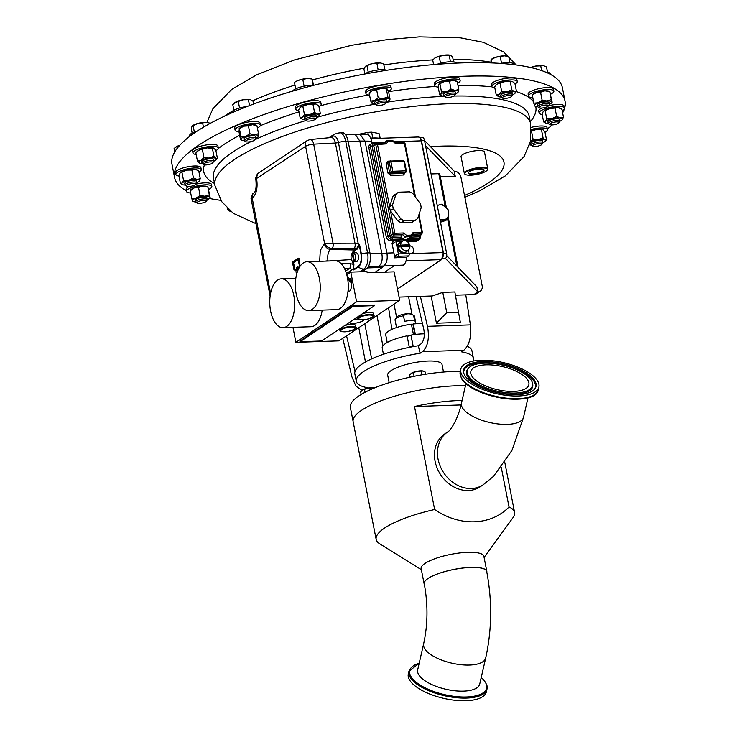<?xml version="1.0" encoding="UTF-8"?>
<svg xmlns="http://www.w3.org/2000/svg" width="737" height="737" viewBox="0 0 737 737"><rect width="100%" height="100%" fill="white"/><g stroke="black" fill="none" stroke-linecap="round" stroke-linejoin="round"><path stroke-width="1.11" d="M299.904 341.13L352.885 305.781L374.442 305.054L374.562 305.643L321.581 341.001L300.023 341.728L299.904 341.13M352.885 305.781L352.995 306.38L374.562 305.643M300.023 341.728L352.995 306.38M485.711 657.957C491.929 629.711 492.261 600.876 486.696 571.442A31.829 8.236 168.9 0 0 470.584 567.462A31.829 8.236 168.9 0 0 438.893 573.45A31.829 8.236 168.9 0 0 424.226 583.658C428.068 604.497 427.875 624.534 423.655 643.742L417.686 669.832A31.829 12.649 -167.1 0 0 420.274 676.778A31.829 12.649 -167.1 0 0 453.835 690.661A31.829 12.649 -167.1 0 0 479.732 684.037L485.711 657.957A31.829 12.649 -167.1 0 1 469.543 665.05A31.829 12.649 -167.1 0 1 426.253 650.697A31.829 12.649 -167.1 0 1 423.655 643.742M468.492 172.347A7.821 2.027 168.9 0 0 468.41 172.771A7.821 2.027 168.9 0 0 475.282 173.481A7.821 2.027 168.9 0 0 483.536 170.45A7.821 2.027 168.9 0 0 483.767 169.768A7.821 2.027 168.9 0 0 483.527 169.409M483.868 170.689A8.116 2.1 168.9 0 0 483.712 169.51A8.116 2.1 168.9 0 0 475.872 169.473A8.116 2.1 168.9 0 0 468.419 172.43A8.116 2.1 168.9 0 0 468.363 172.513A8.116 2.1 168.9 0 0 474.269 173.978A8.116 2.1 168.9 0 0 483.868 170.689M474.25 378.993A29.756 11.829 12.9 0 0 505.729 391.089A29.756 11.829 12.9 0 0 528.853 384.769A29.756 11.829 12.9 0 0 525.453 377.261A29.756 11.829 12.9 0 0 493.965 365.165A29.756 11.829 12.9 0 0 470.842 371.485A29.756 11.829 12.9 0 0 474.25 378.993M347.947 291.953L348.546 291.797A7.057 3.593 -91.9 0 0 351.254 282.639A2.819 1.437 -91.9 0 0 351.171 279.996A2.819 1.437 -91.9 0 0 349.854 278.531A2.819 1.437 -91.9 0 0 349.642 278.577M351.254 282.639L350.849 282.529A2.819 1.437 -91.9 0 0 350.738 280.014A2.819 1.437 -91.9 0 0 349.421 278.549A2.819 1.437 -91.9 0 0 349.117 278.623A7.158 3.639 -91.9 0 1 349.688 279.387L348.527 279.443L348.776 280.06L348.527 279.443M465.24 172.79A11.46 2.966 168.9 0 0 465.462 174.457A11.46 2.966 168.9 0 0 476.535 174.512A11.46 2.966 168.9 0 0 487.046 170.339A11.46 2.966 168.9 0 0 487.129 170.229A11.46 2.966 168.9 0 0 478.783 168.147A11.46 2.966 168.9 0 0 465.24 172.79M465.462 174.457L464.927 174.125A11.939 3.086 -11.1 0 1 464.338 173.398A11.939 3.086 -11.1 0 1 464.697 172.384A11.939 3.086 -11.1 0 1 477.244 167.769A11.939 3.086 -11.1 0 1 487.765 168.819A11.939 3.086 -11.1 0 1 487.498 169.713A11.939 3.086 -11.1 0 1 487.415 169.832M464.338 173.398L461.058 156.622A11.939 3.086 -11.1 0 1 461.417 155.608A11.939 3.086 -11.1 0 1 473.965 150.993A11.939 3.086 -11.1 0 1 484.485 152.043L487.765 168.819M409.044 245.79A4.072 3.344 -123.7 0 1 413.632 249.502A4.072 3.344 -123.7 0 1 412.388 253.003A4.072 3.344 -123.7 0 1 409.053 253.031M363.719 319.812A7.315 1.898 -11.1 0 1 362.825 320.835A7.315 1.898 -11.1 0 1 354.93 323.221A7.315 1.898 -11.1 0 1 349.356 322.465M283.026 327.661A24.432 12.437 88.1 0 1 270.037 307.375A24.432 12.437 88.1 0 1 277.665 280.078A24.432 12.437 88.1 0 1 281.368 278.826A24.432 12.437 88.1 0 1 294.358 299.111A24.432 12.437 88.1 0 1 286.721 326.408A24.432 12.437 88.1 0 1 283.026 327.661L311.051 326.712A24.432 12.437 -91.9 0 0 314.754 325.459A24.432 12.437 -91.9 0 0 322.207 310.12M308.619 310.581L336.643 309.632A24.432 12.437 -91.9 0 0 340.347 308.379A24.432 12.437 -91.9 0 0 347.975 281.083A24.432 12.437 -91.9 0 0 334.994 260.797L306.96 261.746A24.432 12.437 88.1 0 1 319.95 282.031A24.432 12.437 88.1 0 1 312.322 309.328A24.432 12.437 88.1 0 1 308.619 310.581A24.432 12.437 88.1 0 1 295.629 290.295A24.432 12.437 88.1 0 1 303.266 262.998A24.432 12.437 88.1 0 1 306.96 261.746M349.402 278.549A7.057 3.593 -91.9 0 0 348.067 277.785L347.468 277.665M373.825 315.436C375.087 316.274 372.646 317.592 366.492 319.388C362.973 320.199 360.292 320.07 358.44 318.983C359.49 317.306 361.793 316.173 365.368 315.565C368.878 314.736 371.559 314.874 373.419 315.961C372.369 317.629 370.057 318.771 366.482 319.379C360.19 320.153 357.307 319.867 357.841 318.559A8.144 2.11 -11.1 0 1 365.239 314.966A8.144 2.11 -11.1 0 1 373.825 315.436L373.456 313.529A8.144 2.11 168.9 0 0 364.87 313.059A8.144 2.11 168.9 0 0 362.632 313.603M355.971 327.348C357.233 328.186 354.783 329.513 348.638 331.309C342.337 332.065 339.453 331.788 339.987 330.471A8.144 2.11 -11.1 0 1 347.385 326.878A8.144 2.11 -11.1 0 1 355.971 327.348L355.603 325.45A8.144 2.11 168.9 0 0 347.016 324.98A8.144 2.11 168.9 0 0 344.778 325.514M353.124 252.855A4.385 2.229 88.1 0 1 355.354 255.85A4.385 2.229 88.1 0 1 354.368 261.156L352.765 252.929A4.385 2.229 88.1 0 1 353.124 252.855L356.137 252.754A4.385 2.229 88.1 0 1 358.366 255.748A4.385 2.229 88.1 0 1 356.432 261.524L353.419 261.626A4.385 2.229 88.1 0 1 351.19 258.632A4.385 2.229 88.1 0 1 352.166 253.325L352.839 253.307M390.361 210.727L393.365 208.718A16.288 13.377 -123.7 0 1 392.858 206.738A16.288 13.377 -123.7 0 1 392.591 204.757L389.578 206.756L392.959 196.291L395.972 194.282A16.288 13.377 -123.7 0 1 397.833 192.716A16.288 13.377 -123.7 0 1 398.699 192.191L409.477 191.832A16.288 13.377 -123.7 0 1 412.987 193.702L420.385 203.808A16.288 13.377 -123.7 0 1 421.159 207.779L417.778 218.253A16.288 13.377 -123.7 0 1 415.917 219.819A16.288 13.377 -123.7 0 1 415.051 220.335L412.047 222.344L401.269 222.712L404.272 220.704A16.288 13.377 -123.7 0 1 400.762 218.825L397.759 220.833L390.361 210.727A16.288 13.377 -123.7 0 1 389.855 208.746A16.288 13.377 -123.7 0 1 389.578 206.756M395.972 194.282L392.591 204.757M393.365 208.718L400.762 218.825M404.272 220.704L415.051 220.335M358.108 134.42L367.846 132.411L368.353 135M372.756 138.003L371.623 132.163A16.288 4.219 168.9 0 0 369.79 132.245A16.288 4.219 168.9 0 0 367.846 132.411M371.623 132.163L378.929 133.489L379.868 138.298M380.163 138.289L379.371 134.217A16.288 4.219 168.9 0 0 378.929 133.489M400.956 246.527L409.901 246.222A5.251 4.311 -123.7 0 1 408.63 249.705A5.251 4.311 -123.7 0 1 406.262 250.644A5.251 4.311 -123.7 0 1 400.956 246.527L399.988 247.088A5.408 4.44 -123.7 0 1 399.703 245.661L400.67 245.108A5.251 4.311 -123.7 0 1 402.844 241.027A5.251 4.311 -123.7 0 1 404.309 240.686A5.251 4.311 -123.7 0 1 409.625 244.804L408.924 245.357A5.408 4.44 -123.7 0 1 409.136 246.25M408.63 249.705L406.796 251.381A5.638 4.625 -123.7 0 1 404.245 252.404A5.638 4.625 -123.7 0 1 398.606 248.129A5.638 4.625 -123.7 0 1 400.587 242.077L402.844 241.027M401.472 241.662A5.767 4.735 56.3 0 0 400.007 242.261A5.767 4.735 56.3 0 0 398.247 247.227A5.767 4.735 56.3 0 0 406.4 251.851A5.767 4.735 56.3 0 0 407.515 250.718M400.007 242.261L399.353 242.694A5.767 4.735 56.3 0 0 397.593 247.66A5.767 4.735 56.3 0 0 405.746 252.284L406.4 251.851M486.991 689.141L486.374 691.822A40.038 15.91 -167.1 0 1 453.789 700.15A40.038 15.91 -167.1 0 1 411.578 682.683A40.038 15.91 -167.1 0 1 408.316 673.94L408.934 671.269A40.038 15.91 -167.1 0 0 412.195 680.011A40.038 15.91 -167.1 0 0 454.407 697.478A40.038 15.91 -167.1 0 0 486.991 689.141C487.986 687.289 486.853 684.157 483.592 679.763L481.243 677.46M467.912 379.205A37.126 14.758 12.9 0 0 503.868 393.871A37.126 14.758 12.9 0 0 534.813 388.915A37.126 14.758 12.9 0 0 531.782 377.04A37.126 14.758 12.9 0 0 489.257 361.683A37.126 14.758 12.9 0 0 463.674 372.618A37.126 14.758 12.9 0 0 467.912 379.205M528.641 377.151A33.469 13.303 12.9 0 0 496.222 363.921A33.469 13.303 12.9 0 0 468.327 368.399A33.469 13.303 12.9 0 0 471.054 379.104A33.469 13.303 12.9 0 0 509.396 392.95A33.469 13.303 12.9 0 0 532.464 383.083A33.469 13.303 12.9 0 0 528.641 377.151M534.297 376.957A40.038 15.91 12.9 0 0 491.938 360.688A40.038 15.91 12.9 0 0 460.818 369.182A40.038 15.91 12.9 0 0 465.406 379.288A40.038 15.91 12.9 0 0 507.756 395.557A40.038 15.91 12.9 0 0 538.876 387.063A40.038 15.91 12.9 0 0 534.297 376.957M460.312 371.393A70.503 18.25 168.9 0 0 383.774 384.438A70.503 18.25 168.9 0 0 350.361 407.349L353.087 421.306M443.508 372.047L442.034 364.529A27.693 7.167 168.9 0 0 400.808 366.151A27.693 7.167 168.9 0 0 387.69 375.151L389.154 382.669M483.159 484.808A31.829 26.127 56.3 0 1 471.385 488.511A31.829 26.127 56.3 0 1 438.11 459.262L438.082 459.28A31.829 26.127 -123.7 0 1 447.801 431.873L444.798 433.881A31.829 26.127 56.3 0 0 437.216 468.29A31.829 26.127 56.3 0 0 468.363 490.529A31.829 26.127 56.3 0 0 480.128 486.825L483.131 484.826A31.829 26.127 56.3 0 0 483.168 484.799L493.504 476.369L511.975 450.325L523.537 417.262L528.005 397.759M424.365 584.377A31.958 8.273 -11.1 0 1 424.097 583.676A31.958 8.273 -11.1 0 1 427.976 578.481A31.958 8.273 -11.1 0 1 462.532 568.061A31.958 8.273 -11.1 0 1 486.825 571.415A31.958 8.273 -11.1 0 1 486.844 572.17M424.097 583.676L421.149 568.596A31.958 8.273 -11.1 0 1 425.028 563.39A31.958 8.273 -11.1 0 1 459.584 552.98A31.958 8.273 -11.1 0 1 483.877 556.334L486.825 571.415M421.371 569.701L379.629 543.74A70.512 18.25 -11.1 0 1 376.165 539.438A70.512 18.25 -11.1 0 1 384.705 527.968A70.512 18.25 -11.1 0 1 434.627 509.516C459.916 526.881 490.925 525.711 509.027 506.992A70.512 18.25 -11.1 0 1 514.573 512.381A70.512 18.25 -11.1 0 1 512.98 517.678L484.089 557.439M376.165 539.438L353.143 421.684A70.512 18.25 -11.1 0 1 361.692 410.214A70.512 18.25 -11.1 0 1 465.443 385.773M434.627 509.516L414.498 406.52A70.512 18.25 -11.1 0 1 462.071 400.477M501.317 467.534L509.027 506.992M383.433 354.23L382.217 348.03A27.849 7.204 -11.1 0 1 385.598 343.497A27.849 7.204 -11.1 0 1 407.082 335.832L409.293 347.145A27.849 7.204 -11.1 0 1 413.199 346.408L410.988 335.095A27.849 7.204 -11.1 0 1 424.337 333.824M403.48 315.74C406.391 313.271 409.754 313.151 413.568 315.39L414.664 321.019A9.885 2.561 168.9 0 0 404.585 321.36L403.48 315.74A9.885 2.561 168.9 0 0 396.248 318.375A9.885 2.561 168.9 0 0 395.272 319.241A9.885 2.561 168.9 0 0 395.05 319.987L396.524 327.55M415.926 323.755L414.443 316.191A9.885 2.561 168.9 0 0 413.964 315.593L411.697 314.183A7.858 2.036 168.9 0 0 405.074 313.98A7.858 2.036 168.9 0 0 397.612 316.403A7.858 2.036 168.9 0 0 396.838 317.085L395.272 319.241M196.162 154.484A12.925 3.344 -11.1 0 1 192.947 152.974L192.569 151.021A12.925 3.344 -11.1 0 1 200.934 146.119A12.925 3.344 -11.1 0 1 217.931 146.055L218.318 148.017A12.925 3.344 -11.1 0 1 215.904 150.624M192.947 152.974A12.925 3.344 -11.1 0 1 201.321 148.082A12.925 3.344 -11.1 0 1 218.318 148.017M203.698 164.627L202.371 163.798A5.97 1.548 -11.1 0 1 202.076 163.439A5.97 1.548 -11.1 0 1 205.945 161.173A5.97 1.548 -11.1 0 1 213.794 161.145A5.97 1.548 -11.1 0 1 213.656 161.596L212.744 162.859A4.781 1.234 -11.1 0 1 209.75 164.314A4.781 1.234 -11.1 0 1 203.698 164.627A4.781 1.234 -11.1 0 1 206.563 162.518A4.781 1.234 -11.1 0 1 211.261 161.91A4.781 1.234 -11.1 0 1 212.744 162.859M202.076 163.439L201.763 161.808A5.97 1.548 -11.1 0 1 205.632 159.551A5.97 1.548 -11.1 0 1 213.472 159.524L213.794 161.145M532.805 146.184L531.488 145.364A5.97 1.548 -11.1 0 1 531.193 144.996A5.97 1.548 -11.1 0 1 535.053 142.738A5.97 1.548 -11.1 0 1 542.902 142.711A5.97 1.548 -11.1 0 1 542.773 143.153L541.852 144.415A4.781 1.234 -11.1 0 1 538.858 145.871A4.781 1.234 -11.1 0 1 532.805 146.184A4.781 1.234 -11.1 0 1 535.67 144.084A4.781 1.234 -11.1 0 1 540.378 143.466A4.781 1.234 -11.1 0 1 541.852 144.415M531.193 144.996L530.87 143.374A5.97 1.548 -11.1 0 1 534.74 141.108A5.97 1.548 -11.1 0 1 542.589 141.08L542.902 142.711M438.183 87.123A12.925 3.344 -11.1 0 1 435.521 86.441A12.925 3.344 -11.1 0 1 434.784 85.593L434.406 83.631A12.925 3.344 -11.1 0 1 444.586 78.269A12.925 3.344 -11.1 0 1 459.031 77.827A12.925 3.344 -11.1 0 1 459.768 78.675L460.155 80.637A12.925 3.344 -11.1 0 1 457.576 83.336M434.784 85.593A12.925 3.344 -11.1 0 1 444.964 80.232A12.925 3.344 -11.1 0 1 459.409 79.789A12.925 3.344 -11.1 0 1 460.155 80.637M444.254 96.446A5.97 1.548 -11.1 0 1 444.208 96.418A5.97 1.548 -11.1 0 1 443.914 96.05A5.97 1.548 -11.1 0 1 448.621 93.581A5.97 1.548 -11.1 0 1 455.291 93.369A5.97 1.548 -11.1 0 1 455.632 93.765A5.97 1.548 -11.1 0 1 455.494 94.207L454.582 95.469A4.781 1.234 -11.1 0 1 450.289 97.238A4.781 1.234 -11.1 0 1 445.572 97.266A4.781 1.234 -11.1 0 1 445.535 97.238A4.781 1.234 -11.1 0 1 448.455 95.119A4.781 1.234 -11.1 0 1 454.416 94.797A4.781 1.234 -11.1 0 1 454.582 95.469M443.914 96.05L443.6 94.428A5.97 1.548 -11.1 0 1 448.299 91.95A5.97 1.548 -11.1 0 1 454.969 91.747A5.97 1.548 -11.1 0 1 455.309 92.134L455.632 93.765M369.55 95.101A12.925 3.344 -11.1 0 1 369.228 95.073A12.925 3.344 -11.1 0 1 365.93 93.553L365.552 91.591A12.925 3.344 -11.1 0 1 373.346 86.855A12.925 3.344 -11.1 0 1 387.616 85.105A12.925 3.344 -11.1 0 1 390.914 86.634L391.292 88.587A12.925 3.344 -11.1 0 1 388.528 91.397M365.93 93.553A12.925 3.344 -11.1 0 1 373.733 88.818A12.925 3.344 -11.1 0 1 388.003 87.067A12.925 3.344 -11.1 0 1 391.292 88.587M376.681 105.198L375.354 104.368A5.97 1.548 -11.1 0 1 375.059 104.009A5.97 1.548 -11.1 0 1 378.661 101.826A5.97 1.548 -11.1 0 1 385.248 101.015A5.97 1.548 -11.1 0 1 386.778 101.715A5.97 1.548 -11.1 0 1 386.639 102.167L385.727 103.429A4.781 1.234 -11.1 0 1 382.346 104.986A4.781 1.234 -11.1 0 1 377.666 105.465A4.781 1.234 -11.1 0 1 376.681 105.198A4.781 1.234 -11.1 0 1 378.763 103.337A4.781 1.234 -11.1 0 1 384.613 102.507A4.781 1.234 -11.1 0 1 385.727 103.429M375.059 104.009L374.746 102.388A5.97 1.548 -11.1 0 1 378.348 100.195A5.97 1.548 -11.1 0 1 384.935 99.394A5.97 1.548 -11.1 0 1 386.455 100.094L386.778 101.715M494.859 87.979A12.925 3.344 -11.1 0 1 491.874 86.496L491.496 84.534A12.925 3.344 -11.1 0 1 491.487 84.202A12.925 3.344 -11.1 0 1 504.145 78.656A12.925 3.344 -11.1 0 1 516.858 79.578L517.245 81.54A12.925 3.344 -11.1 0 1 517.245 81.862A12.925 3.344 -11.1 0 1 515.034 84.036M491.874 86.496A12.925 3.344 -11.1 0 1 491.874 86.165A12.925 3.344 -11.1 0 1 504.532 80.619A12.925 3.344 -11.1 0 1 517.245 81.54M502.625 98.141L501.298 97.321A5.97 1.548 -11.1 0 1 501.003 96.952A5.97 1.548 -11.1 0 1 501.003 96.796A5.97 1.548 -11.1 0 1 506.853 94.235A5.97 1.548 -11.1 0 1 512.722 94.658A5.97 1.548 -11.1 0 1 512.722 94.815A5.97 1.548 -11.1 0 1 512.583 95.11L511.671 96.372A4.781 1.234 -11.1 0 1 507.323 98.15A4.781 1.234 -11.1 0 1 502.625 98.141A4.781 1.234 -11.1 0 1 502.385 97.726A4.781 1.234 -11.1 0 1 507.305 95.635A4.781 1.234 -11.1 0 1 511.782 96.132A4.781 1.234 -11.1 0 1 511.671 96.372M500.745 95.469A5.97 1.548 -11.1 0 1 500.69 95.331A5.97 1.548 -11.1 0 1 500.69 95.174A5.97 1.548 -11.1 0 1 506.531 92.613A5.97 1.548 -11.1 0 1 512.399 93.037L512.722 94.658M298.734 110.624A12.925 3.344 -11.1 0 1 295.795 109.15L295.408 107.187A12.925 3.344 -11.1 0 1 313.492 100.647A12.925 3.344 -11.1 0 1 320.77 102.231L321.157 104.193A12.925 3.344 -11.1 0 1 318.992 106.662M295.795 109.15A12.925 3.344 -11.1 0 1 313.87 102.609A12.925 3.344 -11.1 0 1 321.157 104.193M306.546 120.794L305.219 119.974A5.97 1.548 -11.1 0 1 304.925 119.606A5.97 1.548 -11.1 0 1 313.271 116.584A5.97 1.548 -11.1 0 1 316.634 117.321A5.97 1.548 -11.1 0 1 316.505 117.763L315.583 119.025A4.781 1.234 -11.1 0 1 309.006 121.089A4.781 1.234 -11.1 0 1 306.546 120.794A4.781 1.234 -11.1 0 1 307.873 119.21A4.781 1.234 -11.1 0 1 312.995 118.086A4.781 1.234 -11.1 0 1 315.583 119.025M304.925 119.606L304.602 117.984A5.97 1.548 -11.1 0 1 312.958 114.963A5.97 1.548 -11.1 0 1 316.32 115.691L316.634 117.321M238.945 131.591A12.925 3.344 -11.1 0 1 235.048 130.016L234.67 128.054A12.925 3.344 -11.1 0 1 247.936 122.066A12.925 3.344 -11.1 0 1 260.032 123.097L260.41 125.06A12.925 3.344 -11.1 0 1 257.397 127.989M235.048 130.016A12.925 3.344 -11.1 0 1 248.323 124.028A12.925 3.344 -11.1 0 1 260.41 125.06M245.799 141.661L244.472 140.841A5.97 1.548 -11.1 0 1 244.177 140.472A5.97 1.548 -11.1 0 1 250.313 137.708A5.97 1.548 -11.1 0 1 255.896 138.188A5.97 1.548 -11.1 0 1 255.757 138.639L254.845 139.901A4.781 1.234 -11.1 0 1 250.036 141.753A4.781 1.234 -11.1 0 1 245.799 141.661A4.781 1.234 -11.1 0 1 250.479 139.155A4.781 1.234 -11.1 0 1 254.845 139.901M244.177 140.472L243.864 138.851A5.97 1.548 -11.1 0 1 249.99 136.087A5.97 1.548 -11.1 0 1 255.573 136.566L255.896 138.188M178.98 176.032A12.925 3.344 -11.1 0 1 175.903 174.531L175.517 172.578A12.925 3.344 -11.1 0 1 179.644 169.132A12.925 3.344 -11.1 0 1 193.039 166.065A12.925 3.344 -11.1 0 1 200.879 167.612L201.265 169.574A12.925 3.344 -11.1 0 1 198.972 172.117M175.903 174.531A12.925 3.344 -11.1 0 1 180.031 171.095A12.925 3.344 -11.1 0 1 193.416 168.027A12.925 3.344 -11.1 0 1 201.265 169.574M186.645 186.185L185.328 185.356A5.97 1.548 -11.1 0 1 185.033 184.996A5.97 1.548 -11.1 0 1 186.94 183.402A5.97 1.548 -11.1 0 1 193.122 181.993A5.97 1.548 -11.1 0 1 196.742 182.702A5.97 1.548 -11.1 0 1 196.613 183.154L195.692 184.416A4.781 1.234 -11.1 0 1 194.273 185.328A4.781 1.234 -11.1 0 1 186.645 186.185A4.781 1.234 -11.1 0 1 187.944 184.619A4.781 1.234 -11.1 0 1 193.472 183.458A4.781 1.234 -11.1 0 1 195.692 184.416M185.033 184.996L184.711 183.366A5.97 1.548 -11.1 0 1 186.618 181.781A5.97 1.548 -11.1 0 1 192.799 180.362A5.97 1.548 -11.1 0 1 196.429 181.081L196.742 182.702M542.183 114.475A12.925 3.344 -11.1 0 1 539.106 112.982L538.729 111.02A12.925 3.344 -11.1 0 1 541.842 108.044M539.106 112.982A12.925 3.344 -11.1 0 1 543.233 109.546A12.925 3.344 -11.1 0 1 556.628 106.478A12.925 3.344 -11.1 0 1 564.468 108.026A12.925 3.344 -11.1 0 1 562.184 110.568M549.857 124.627L548.531 123.807A5.97 1.548 -11.1 0 1 548.236 123.438A5.97 1.548 -11.1 0 1 550.143 121.854A5.97 1.548 -11.1 0 1 556.324 120.435A5.97 1.548 -11.1 0 1 559.954 121.154A5.97 1.548 -11.1 0 1 559.816 121.596L558.904 122.858A4.781 1.234 -11.1 0 1 557.485 123.779A4.781 1.234 -11.1 0 1 549.857 124.627A4.781 1.234 -11.1 0 1 551.147 123.061A4.781 1.234 -11.1 0 1 556.675 121.9A4.781 1.234 -11.1 0 1 558.904 122.858M548.236 123.438L547.923 121.817A5.97 1.548 -11.1 0 1 549.83 120.232A5.97 1.548 -11.1 0 1 556.011 118.814A5.97 1.548 -11.1 0 1 559.632 119.523L559.954 121.154M532.704 97.708A12.925 3.344 -11.1 0 1 528.512 96.114L528.125 94.152A12.925 3.344 -11.1 0 1 529.313 92.318A12.925 3.344 -11.1 0 1 543.261 87.887A12.925 3.344 -11.1 0 1 553.487 89.195L553.874 91.148A12.925 3.344 -11.1 0 1 552.686 92.991A12.925 3.344 -11.1 0 1 550.585 94.207M528.512 96.114A12.925 3.344 -11.1 0 1 529.7 94.272A12.925 3.344 -11.1 0 1 543.639 89.85A12.925 3.344 -11.1 0 1 553.874 91.148M539.254 107.759L537.936 106.929A5.97 1.548 -11.1 0 1 537.642 106.57A5.97 1.548 -11.1 0 1 538.185 105.723A5.97 1.548 -11.1 0 1 544.625 103.677A5.97 1.548 -11.1 0 1 549.351 104.276A5.97 1.548 -11.1 0 1 549.222 104.728L548.3 105.99A4.781 1.234 -11.1 0 1 547.969 106.312A4.781 1.234 -11.1 0 1 543.445 107.86A4.781 1.234 -11.1 0 1 539.254 107.759A4.781 1.234 -11.1 0 1 539.466 106.791A4.781 1.234 -11.1 0 1 545.242 105.078A4.781 1.234 -11.1 0 1 548.3 105.99M537.642 106.57L537.319 104.949A5.97 1.548 -11.1 0 1 537.872 104.101A5.97 1.548 -11.1 0 1 544.311 102.056A5.97 1.548 -11.1 0 1 549.037 102.655L549.351 104.276M190.69 193.002A12.925 3.344 -11.1 0 1 186.498 191.408L186.12 189.446A12.925 3.344 -11.1 0 1 187.309 187.613A12.925 3.344 -11.1 0 1 189.234 186.47M195.858 184.186A12.925 3.344 -11.1 0 1 211.482 184.49L211.86 186.452A12.925 3.344 -11.1 0 1 210.671 188.285A12.925 3.344 -11.1 0 1 208.58 189.51M186.498 191.408A12.925 3.344 -11.1 0 1 187.686 189.575A12.925 3.344 -11.1 0 1 201.634 185.144A12.925 3.344 -11.1 0 1 211.86 186.452M197.249 203.053L195.922 202.233A5.97 1.548 -11.1 0 1 195.627 201.864A5.97 1.548 -11.1 0 1 196.18 201.017A5.97 1.548 -11.1 0 1 202.62 198.972A5.97 1.548 -11.1 0 1 207.346 199.57A5.97 1.548 -11.1 0 1 207.208 200.022L206.296 201.284A4.781 1.234 -11.1 0 1 205.964 201.606A4.781 1.234 -11.1 0 1 201.431 203.154A4.781 1.234 -11.1 0 1 197.249 203.053A4.781 1.234 -11.1 0 1 197.452 202.085A4.781 1.234 -11.1 0 1 203.228 200.372A4.781 1.234 -11.1 0 1 206.296 201.284M195.627 201.864L195.314 200.243A5.97 1.548 -11.1 0 1 195.858 199.395A5.97 1.548 -11.1 0 1 202.297 197.35A5.97 1.548 -11.1 0 1 207.023 197.949L207.346 199.57M186.378 190.8A198.926 51.489 -11.1 0 1 174.568 177.479A198.926 51.489 -11.1 0 1 294.616 104.626A198.926 51.489 -11.1 0 1 514.288 77.744A198.926 51.489 -11.1 0 1 565.039 101.153A198.926 51.489 -11.1 0 1 562.626 112.853M552.271 124.931A198.926 51.489 -11.1 0 1 547.305 128.975M231.694 112.862L231.676 112.761A12.925 3.344 -11.1 0 1 244.951 106.773A12.925 3.344 -11.1 0 1 247.208 106.45M436.94 64.349A12.925 3.344 -11.1 0 1 456.037 62.534A12.925 3.344 -11.1 0 1 456.682 63.124M364.207 74.142A12.925 3.344 -11.1 0 1 384.622 69.812A12.925 3.344 -11.1 0 1 386.768 70.291M292.58 91.13A12.925 3.344 -11.1 0 1 310.498 85.354A12.925 3.344 -11.1 0 1 313.621 85.345M565.039 101.153L562.432 87.823A198.926 51.489 168.9 0 0 511.681 64.414A198.926 51.489 168.9 0 0 292.009 91.296A198.926 51.489 168.9 0 0 171.961 164.148L174.568 177.479M530.585 67.868L535.495 66.081L543.832 65.722A8.945 2.312 168.9 0 0 543.805 65.713A8.945 2.312 168.9 0 0 543.455 65.63A8.945 2.312 168.9 0 0 535.495 66.081A8.945 2.312 168.9 0 0 530.612 67.5M543.455 65.63L546.495 66.975L547.563 72.419M541.64 70.605L540.7 65.796M546.006 72.281A12.925 3.344 -11.1 0 1 550.502 73.893L550.622 74.501M174.761 151.767L174.107 148.404L177.709 146.046A8.945 2.312 168.9 0 0 175.646 147.179A8.945 2.312 168.9 0 0 175.443 147.345M179.515 145.475L177.709 146.046A8.945 2.312 -11.1 0 1 179.635 145.346M298.503 80.305A8.945 2.312 168.9 0 0 295.537 81.789L298.503 80.305L307.255 78.518A8.945 2.312 168.9 0 0 298.503 80.305M313.234 85.317L312 79.016L307.255 78.518A8.945 2.312 -11.1 0 1 311.088 78.758L312.027 79.006M294.763 83.115L294.487 82.599L294.763 83.115M312.276 79.532L313.594 85.335M295.703 88.836L294.487 82.599M304.114 86.201L302.815 79.532M490.851 62.912L491.211 59.513L495.568 57.311L504.348 55.828L508.77 56.537L507.176 56.095A8.945 2.312 168.9 0 0 504.348 55.828A8.945 2.312 168.9 0 0 495.568 57.311A8.945 2.312 168.9 0 0 491.625 59.135L491.063 59.559M490.824 60.158L491.211 59.513L491.883 62.949M501.529 63.29L500.22 56.629M509.976 62.7L508.77 56.537M500.773 63.428A12.925 3.344 -11.1 0 1 513.864 64.276L513.947 64.672M371.78 63.769A8.945 2.312 168.9 0 0 365.681 66.192A8.945 2.312 168.9 0 0 365.644 66.219L371.78 63.769L380.154 62.958A8.945 2.312 168.9 0 0 371.78 63.769M381.232 63.152L380.154 62.958A8.945 2.312 -11.1 0 1 381.232 63.152A8.945 2.312 -11.1 0 1 381.315 63.179M364.852 73.746L363.894 68.873L365.285 66.533M381.416 63.207L383.719 64.101L384.843 69.84M368.251 72.244L366.971 65.722M378.182 69.969L376.883 63.336M192.145 133.019L191.279 128.57L192.025 126.313L197.691 123.484A8.945 2.312 168.9 0 0 192.698 125.622A8.945 2.312 168.9 0 0 192.541 125.741M203.449 127.151L202.611 122.913L197.691 123.484A8.945 2.312 -11.1 0 1 206.342 122.324L210.34 123.245M208.433 122.637A8.945 2.312 168.9 0 0 208.249 122.582A8.945 2.312 168.9 0 0 206.342 122.324L202.611 122.913M192.025 126.313L193.066 125.566L194.328 132.024M189.695 136.327L189.575 135.719A12.925 3.344 -11.1 0 1 197.194 131.039M450.178 55.229A8.945 2.312 168.9 0 0 450.086 55.201A8.945 2.312 168.9 0 0 444.061 55.174A8.945 2.312 168.9 0 0 435.797 57.477A8.945 2.312 168.9 0 0 434.535 58.241A8.945 2.312 168.9 0 0 434.434 58.315M433.605 64.626L432.674 59.863L435.797 57.477L444.061 55.174L450.786 55.468L452.656 57.191L453.568 61.871M450.086 55.201L450.786 55.468M440.514 63.244L439.215 56.602M450.473 61.751L449.211 55.257M235.379 102.268A8.945 2.312 168.9 0 0 234.799 102.664A8.945 2.312 168.9 0 0 234.762 102.692L243.182 99.771A8.945 2.312 168.9 0 0 235.379 102.268L232.791 104.672L233.878 110.264M249.548 105.538L248.406 99.67L243.182 99.771A8.945 2.312 -11.1 0 1 250.35 99.624A8.945 2.312 -11.1 0 1 250.377 99.633M248.406 99.67L250.589 99.698L253.067 101.236L253.602 104.009M239.562 108.007L238.263 101.384M531.23 127.372A12.925 3.344 -11.1 0 1 547.038 127.621L547.425 129.583A12.925 3.344 -11.1 0 1 545.021 132.19M548.466 105.769A12.925 3.344 -11.1 0 1 564.091 106.064L564.468 108.026M220.86 200.344A198.926 51.489 -11.1 0 1 209.382 198.437M195.646 201.929A8.945 2.312 -11.1 0 1 192.965 201.431A8.945 2.312 -11.1 0 1 192.412 200.888A8.945 2.312 -11.1 0 1 196.143 198.078L200.095 195.406L204.904 196.282A8.945 2.312 -11.1 0 1 209.925 197.304A8.945 2.312 -11.1 0 1 209.649 198.17A8.945 2.312 -11.1 0 1 207.355 199.644M207.779 186.793L207.383 186.59A8.945 2.312 168.9 0 0 202.915 186.111L207.935 187.134L209.28 194.89L204.904 196.282A8.945 2.312 168.9 0 0 196.143 198.078L191.758 198.474L192.615 201.035M209.28 194.89L209.925 197.304M207.935 187.134L210.137 197.452M190.422 190.717L194.163 187.907A8.945 2.312 168.9 0 1 202.915 186.111L198.548 187.502L200.095 195.406M190.22 190.57L191.758 198.474M190.247 190.386L190.699 189.851A8.945 2.312 168.9 0 1 194.163 187.907L198.548 187.502M537.66 106.635A8.945 2.312 -11.1 0 1 534.97 106.137A8.945 2.312 -11.1 0 1 534.417 105.594A8.945 2.312 -11.1 0 1 538.157 102.784A8.945 2.312 -11.1 0 1 546.918 100.987A8.945 2.312 -11.1 0 1 551.939 102.01A8.945 2.312 -11.1 0 1 551.663 102.876A8.945 2.312 -11.1 0 1 549.36 104.35M534.629 105.741L533.772 103.18L538.157 102.784L542.1 100.112L546.918 100.987L551.285 99.596L551.939 102.01M532.436 95.423L533.772 103.18M532.225 95.276L536.168 92.613L540.553 92.208L544.929 90.817L549.738 91.692L552.142 102.157M549.949 91.839L551.285 99.596M540.553 92.208L542.1 100.112M549.793 91.499L549.397 91.296A8.945 2.312 168.9 0 0 544.929 90.817A8.945 2.312 168.9 0 0 536.168 92.613A8.945 2.312 168.9 0 0 532.713 94.557L532.252 95.091M548.254 123.512A8.945 2.312 168.9 0 1 547.278 123.438A8.945 2.312 -11.1 0 1 545.573 123.005A8.945 2.312 -11.1 0 1 545.408 121.476A8.945 2.312 -11.1 0 1 551.902 118.712A8.945 2.312 -11.1 0 1 560.277 117.902A8.945 2.312 -11.1 0 1 562.257 119.744A8.945 2.312 -11.1 0 1 562.156 119.864A8.945 2.312 -11.1 0 1 559.963 121.218M543.418 111.315L549.913 108.542A8.945 2.312 168.9 0 0 543.418 111.315A8.945 2.312 168.9 0 0 543.307 111.425L542.1 114.023L543.639 121.927L544.864 122.637M543.639 121.927L545.408 121.476L546.725 118.777L551.902 118.712L556.638 116.391L560.277 117.902L563.473 117.155L562.156 119.864M545.177 110.863L546.725 118.777M560.71 108.532L560 108.164A8.945 2.312 168.9 0 0 558.287 107.731A8.945 2.312 168.9 0 0 549.913 108.542L558.287 107.731L561.926 109.251L563.473 117.155M555.09 108.486L556.638 116.391M185.051 185.061A8.945 2.312 -11.1 0 1 184.075 184.996A8.945 2.312 -11.1 0 1 182.361 184.563A8.945 2.312 -11.1 0 1 182.196 183.034A8.945 2.312 -11.1 0 1 188.69 180.261L193.426 177.939L197.065 179.46A8.945 2.312 -11.1 0 1 199.054 181.302A8.945 2.312 -11.1 0 1 198.944 181.413A8.945 2.312 -11.1 0 1 196.751 182.776M197.498 170.081L196.788 169.722A8.945 2.312 168.9 0 0 195.075 169.289L198.714 170.8L200.261 178.704L197.065 179.46A8.945 2.312 168.9 0 0 188.69 180.261L183.513 180.325L182.196 183.034L180.436 183.476L182.361 184.563M200.261 178.704L198.944 181.413M180.436 183.476L178.888 175.572L180.206 172.863L186.701 170.1A8.945 2.312 168.9 0 1 195.075 169.289L191.878 170.035L193.426 177.939M181.965 172.421L183.513 180.325M180.206 172.863A8.945 2.312 168.9 0 0 180.104 172.983A8.945 2.312 168.9 0 0 180.086 172.992L180.206 172.863A8.945 2.312 168.9 0 1 186.701 170.1L191.878 170.035M244.196 140.546A8.945 2.312 -11.1 0 1 241.515 140.039A8.945 2.312 -11.1 0 1 240.944 139.192A8.945 2.312 -11.1 0 1 245.679 136.345A8.945 2.312 -11.1 0 1 254.458 134.862L258.512 133.683L258.503 136.216A8.945 2.312 -11.1 0 1 258.199 136.778A8.945 2.312 -11.1 0 1 255.905 138.261M258.503 136.216L258.042 136.492L258.503 136.216A8.945 2.312 168.9 0 0 254.458 134.862L249.972 133.775L245.679 136.345L240.953 136.658L240.944 139.192M256.513 126.055L256.964 125.778L258.512 133.683M240.483 139.468L238.935 131.564L239.405 128.754L243.698 126.184L248.424 125.87L249.972 133.775M248.424 125.87L252.478 124.691L256.964 125.778M238.954 129.03L239.405 128.754L240.953 136.658M256.817 125.659L255.942 125.198A8.945 2.312 168.9 0 0 252.478 124.691A8.945 2.312 168.9 0 0 243.698 126.184A8.945 2.312 168.9 0 0 239.249 128.459A8.945 2.312 168.9 0 0 239.129 128.625M304.943 119.68A8.945 2.312 -11.1 0 1 303.248 119.495A8.945 2.312 -11.1 0 1 302.253 119.173A8.945 2.312 -11.1 0 1 302.511 117.284A8.945 2.312 -11.1 0 1 309.724 114.622A8.945 2.312 -11.1 0 1 317.675 114.18L320.355 113.636L318.421 116.391A8.945 2.312 -11.1 0 1 316.643 117.386M318.421 116.391A8.945 2.312 168.9 0 0 318.946 115.912A8.945 2.312 168.9 0 0 317.675 114.18L314.552 112.457L309.724 114.622L304.445 114.53L302.511 117.284L300.125 117.773L302.152 119.118M300.125 117.773L298.586 109.868L300.521 107.114L307.734 104.461L315.685 104.009L318.808 105.732L320.355 113.636M313.013 104.553L314.552 112.457M302.898 106.625L304.445 114.53M299.996 107.593L300.521 107.114A8.945 2.312 168.9 0 0 299.996 107.593A8.945 2.312 168.9 0 0 299.95 107.648M316.781 104.387A8.945 2.312 168.9 0 0 316.68 104.332A8.945 2.312 168.9 0 0 315.685 104.009A8.945 2.312 168.9 0 0 307.734 104.461A8.945 2.312 168.9 0 0 300.521 107.114M230.782 211.408A8.945 2.312 -11.1 0 1 229.999 211.215A8.945 2.312 -11.1 0 1 229.594 211.049A8.945 2.312 -11.1 0 1 229.096 209.971M229.999 211.215L227.447 209.299L228.424 209.363M227.236 208.212L227.447 209.299M501.022 97.017A8.945 2.312 -11.1 0 1 498.737 96.685A8.945 2.312 -11.1 0 1 498.341 96.519A8.945 2.312 -11.1 0 1 499.142 94.253A8.945 2.312 -11.1 0 1 506.955 91.757A8.945 2.312 -11.1 0 1 514.352 91.683A8.945 2.312 -11.1 0 1 515.025 93.258A8.945 2.312 -11.1 0 1 513.947 94.106A8.945 2.312 168.9 0 1 512.731 94.732M498.737 96.685L496.185 94.769L499.142 94.253L501.667 91.48L506.955 91.757L511.8 89.767L514.352 91.683L516.462 91.333L515.135 93.12M495.734 85.335L497.162 84.092A8.945 2.312 168.9 0 0 496.075 84.939L494.638 86.865L496.185 94.769M512.362 81.512L512.823 81.706A8.945 2.312 168.9 0 0 512.768 81.678A8.945 2.312 168.9 0 0 512.362 81.512A8.945 2.312 168.9 0 0 504.965 81.586A8.945 2.312 168.9 0 0 497.162 84.092L504.965 81.586L512.362 81.512L514.914 83.428L516.462 91.333M510.253 81.862L511.8 89.767M500.119 83.576L501.667 91.48M375.078 104.074A8.945 2.312 -11.1 0 1 372.397 103.576A8.945 2.312 -11.1 0 1 372.019 103.3A8.945 2.312 -11.1 0 1 374.682 100.573A8.945 2.312 -11.1 0 1 383.268 98.509A8.945 2.312 -11.1 0 1 389.182 99.173L390.048 99.173L389.182 99.173A8.945 2.312 168.9 0 1 389.081 100.315L389.984 99.265M386.787 101.789A8.945 2.312 168.9 0 0 389.081 100.315M372.876 103.3L372.019 103.3L370.711 101.043L374.682 100.573L378.21 97.846L383.268 98.509L387.883 96.906L389.182 99.173M370.029 93.138L369.163 93.138L372.692 90.402L376.662 89.942L381.278 88.339L387.201 89.002L388.5 91.268L390.048 99.173M387.201 89.002L386.335 89.002L387.883 96.906M376.662 89.942L378.21 97.846M369.163 93.138L370.711 101.043M386.888 88.772A8.945 2.312 168.9 0 0 386.814 88.735A8.945 2.312 168.9 0 0 381.278 88.339A8.945 2.312 168.9 0 0 372.692 90.402A8.945 2.312 168.9 0 0 370.131 91.996L369.228 93.046M446.475 91.609A8.945 2.312 -11.1 0 1 455.125 90.448A8.945 2.312 -11.1 0 1 458.11 92.125L457.935 92.355A8.945 2.312 168.9 0 0 458.11 92.125L458.783 89.49L455.125 90.448L451.026 89.149L446.475 91.609A8.945 2.312 -11.1 0 0 440.809 94.437L441.481 91.812L446.475 91.609M443.932 96.123A8.945 2.312 -11.1 0 1 443.785 96.114A8.945 2.312 -11.1 0 1 441.251 95.617A8.945 2.312 -11.1 0 1 440.809 94.437L439.685 94.815L441.251 95.617M455.641 93.829A8.945 2.312 168.9 0 0 457.935 92.355M438.819 84.276L444.485 81.439A8.945 2.312 168.9 0 0 438.985 84.036A8.945 2.312 168.9 0 0 438.966 84.064L438.147 86.911L439.685 94.815M457.235 81.586L455.678 80.775A8.945 2.312 168.9 0 0 453.135 80.287A8.945 2.312 168.9 0 0 444.485 81.439L449.478 81.245L453.135 80.287L457.235 81.586L458.783 89.49M449.478 81.245L451.026 89.149M439.934 83.907L441.481 91.812M530.345 141.771A8.945 2.312 -11.1 0 1 538.277 139.625A8.945 2.312 -11.1 0 1 544.993 139.929A8.945 2.312 -11.1 0 1 545.214 141.301A8.945 2.312 -11.1 0 1 543.445 142.527A8.945 2.312 -11.1 0 1 542.911 142.775M529.507 144.885A8.945 2.312 168.9 0 0 531.211 145.069M530.014 141.928L533.063 139.164L538.277 139.625L543.049 137.828L544.993 139.929L546.495 139.763L545.214 141.301M531.451 130.477A8.945 2.312 168.9 0 1 536.287 129.463L542.948 129.721A8.945 2.312 168.9 0 0 536.287 129.463L531.515 131.26L533.063 139.164M543.012 129.758L544.956 131.859L546.495 139.763M541.511 129.924L543.049 137.828M531.395 129.39A12.925 3.344 -11.1 0 1 547.425 129.583M202.095 163.503A8.945 2.312 -11.1 0 1 199.414 163.006A8.945 2.312 -11.1 0 1 199.349 162.969A8.945 2.312 -11.1 0 1 200.897 160.371A8.945 2.312 -11.1 0 1 209.17 158.068L213.942 156.262L215.886 158.363A8.945 2.312 -11.1 0 1 216.098 159.745A8.945 2.312 -11.1 0 1 214.338 160.961A8.945 2.312 -11.1 0 1 213.804 161.219M197.405 160.869L195.867 152.964L198.916 150.201L207.18 147.897A8.945 2.312 168.9 0 1 213.841 148.165L215.84 150.293L217.387 158.197L215.886 158.363A8.945 2.312 168.9 0 0 209.17 158.068L203.956 157.607L200.897 160.371L197.405 160.869L199.349 162.969M217.387 158.197L216.098 159.745M213.896 148.192L212.394 148.358L213.942 156.262M202.408 149.694L203.956 157.607M195.867 152.964L197.148 151.426A8.945 2.312 168.9 0 1 198.916 150.201A8.945 2.312 168.9 0 1 207.18 147.897L212.394 148.358M431.127 296.016L436.442 323.193L460.349 322.382L454.84 291.963L442.79 292.368L432.278 295.979L399.085 297.103M436.442 323.193L446.76 312.672L458.81 312.267M442.79 292.368L446.76 312.672M416.046 296.532L423.738 329.006C425 336.063 423.996 341.093 420.753 344.087L418.275 345.745A59.679 15.449 168.9 0 0 354.819 373.742L356.293 381.287A59.679 15.449 168.9 0 0 368.242 387.855L367.818 388.141M473.09 361.13A59.679 15.449 168.9 0 0 473.43 358.394L471.956 350.849A59.679 15.449 168.9 0 0 467.286 346.298M358.772 327.689L365.469 361.95M364.769 323.681L371.641 358.845M382.89 345.883L376.957 315.547M422.467 351.669C427.921 346.63 429.597 338.191 427.488 326.334L470.399 324.879C471.56 336.763 469.368 345.229 463.803 350.268L422.467 351.669L420.136 353.226L418.275 345.745M427.488 326.334L420.385 296.385M463.803 350.268L461.482 351.825A59.679 15.449 168.9 0 1 473.43 358.394M470.399 324.879L465.775 294.846M420.136 353.226A59.679 15.449 168.9 0 0 356.293 381.287M391.9 329.347L388.583 307.79M355.004 371.439L346.556 335.832M362.014 390.407L355.87 386.077L351.89 376.782L342.779 338.357M413.466 334.709L411.412 324.197A21.88 5.666 168.9 0 0 385.718 334.81L387.22 342.502M411.486 324.593L413.31 323.976L415.355 334.46M422.504 323.783A21.88 5.666 168.9 0 0 413.31 323.976M412.95 324.418L414.931 334.515M413.144 346.418L411.016 335.538L407.165 336.256M461.04 404.945L414.498 406.52M423.278 371.052A6.974 1.806 168.9 0 0 423.25 371.052A6.974 1.806 168.9 0 0 423.222 371.043A6.974 1.806 168.9 0 0 417.225 371.245L423.25 371.052M411.357 373.263A6.974 1.806 168.9 0 0 411.135 373.419A6.974 1.806 168.9 0 0 411.108 373.438L411.357 373.263A6.974 1.806 -11.1 0 1 417.225 371.245L411.357 373.263L409.56 375.124L409.965 377.178M423.222 371.043L425.378 372.167L425.774 374.203M414.111 376.303L413.383 372.572M422.015 374.82L421.288 371.098M374.396 387.846A6.974 1.806 168.9 0 0 374.368 387.846A6.974 1.806 168.9 0 0 374.341 387.837A6.974 1.806 168.9 0 0 368.343 388.04L374.553 387.892M362.475 390.048A6.974 1.806 168.9 0 0 362.254 390.214A6.974 1.806 168.9 0 0 362.236 390.223L362.475 390.048A6.974 1.806 -11.1 0 1 368.343 388.04L362.475 390.048L360.679 391.918L361.176 394.442M365.073 392.268L364.502 389.366M372.572 388.721L372.415 387.883M431.071 173.95L438.801 173.683A1.907 0.497 -11.1 0 1 439.768 173.923A1.907 0.497 -11.1 0 1 439.759 174.015L446.336 207.659M440.33 221.303L448.041 218.659L444.826 220.805L440.505 222.206M442.596 258.521L445.443 258.429A3.98 2.027 -91.9 0 0 446.604 253.39L424.484 140.242A3.98 2.027 -91.9 0 0 422.458 137.533L419.924 137.616M446.696 255.628L476.857 286.813L477.862 291.944A6.366 5.223 56.3 0 0 480.22 291.207A6.366 5.223 56.3 0 0 482.155 285.726L460.929 177.101A6.366 5.223 56.3 0 0 454.268 171.251L455.273 176.383L440.348 176.889M480.22 291.207L476.286 293.833A6.366 5.223 -123.7 0 1 473.928 294.57L455.475 295.196M445.443 258.429L477.862 291.944L473.928 294.57M424.53 140.5L454.268 171.251M425.535 145.631L455.273 176.383M394.94 242.224L392.968 243.422L392.618 241.644L394.7 240.253A1.879 0.958 88.1 0 1 394.986 240.151A1.879 0.958 88.1 0 1 395.944 241.441L398.376 253.915L409.155 253.546L408.436 249.88M406.769 241.303L406.723 241.073A1.879 0.958 -91.9 0 0 405.765 239.792L394.986 240.151M409.155 253.546A1.879 0.958 88.1 0 1 408.611 255.923L406.529 257.314L395.751 257.683L395.401 255.896L397.39 254.237L394.452 256.2L395.456 256.163M398.376 253.915A1.879 0.958 88.1 0 1 397.833 256.292L408.611 255.923M394.746 242.233L392.241 244.242M395.751 257.683L397.833 256.292M392.968 243.422L393.494 243.403M400.67 245.108L409.625 244.804M408.924 245.357L399.703 245.661M394.221 255.002L394.452 256.2M415.917 219.819L412.913 221.819A16.288 13.377 -123.7 0 1 412.047 222.344M401.269 222.712A16.288 13.377 -123.7 0 1 397.759 220.833M392.959 196.291A16.288 13.377 -123.7 0 1 394.829 194.725L397.833 192.716M390.481 210.893L394.857 233.279L403.664 232.984L402.715 234.587L400.753 235.895L402.688 238.972L405.847 236.872L406.446 235.278L411.145 235.121L411.016 236.697L407.865 238.797L411.329 236.503A7.517 6.172 56.3 0 0 413.217 234.228L412.996 232.662L421.804 232.367L418.579 215.849M414.691 195.996L404.392 143.273L395.585 143.568L392.803 141.274L388.104 141.43L386.243 143.89L385.055 143.052L376.8 143.328A1.253 0.636 88.1 0 1 377.445 144.185L389.643 206.59M388.104 141.43L387.036 140.647A7.517 6.172 56.3 0 0 386.732 140.841A7.517 6.172 56.3 0 0 384.861 143.061M392.213 140.472L392.803 141.274L392.388 140.408L387.036 140.647M395.585 143.568L395.345 142.757L395.585 143.568M386.243 143.89L375.769 144.618L393.18 233.712L394.857 233.279A1.253 0.636 88.1 0 1 394.488 234.863L402.715 234.587A7.517 6.172 56.3 0 0 405.847 236.872L411.016 236.697A7.517 6.172 56.3 0 0 411.329 236.503L413.217 234.228M383.959 142.692L383.019 143.604M402.688 238.972L391.798 239.35L390.195 240.419L394.682 240.262M406.078 239.884L417.142 239.507L418.754 238.429L407.865 238.797M401.361 237.452L392.167 237.756A1.253 0.636 -91.9 0 1 391.798 239.35A3.759 3.086 -123.7 0 1 387.874 235.895L391.218 235.02L373.806 145.935A1.253 1.032 56.3 0 1 374.184 144.848L376.8 143.328A1.253 0.636 88.1 0 0 376.616 143.393A1.253 1.032 56.3 0 0 375.769 144.618L372.13 146.368A2.506 2.054 -123.7 0 1 373.825 143.918A1.253 0.636 -91.9 0 0 373.18 143.061L370.002 144.636A3.759 3.086 56.3 0 0 368.85 147.87L370.453 146.801A3.759 3.086 -123.7 0 1 371.605 143.558A3.759 3.086 -123.7 0 1 372.996 143.125A1.253 0.636 -91.9 0 1 373.18 143.061L383.949 142.692M390.195 240.419A3.759 3.086 -123.7 0 1 386.262 236.964L368.85 147.87M421.011 234.403L420.145 237.996L418.533 239.064A3.759 3.086 -123.7 0 1 417.142 239.507M354.368 261.156L355.879 261.11A4.385 2.229 88.1 0 1 355.28 261.506L353.778 261.552A4.385 2.229 88.1 0 1 353.419 261.626L353.917 264.049L353.115 264.261L352.535 261.303M353.778 261.552L352.166 253.325M350.849 282.529A7.158 3.639 -91.9 0 0 350.628 281.608L348.776 280.06M348.094 290.525L348.619 290.507L348.233 288.536M348.067 290.875L348.619 290.507M399.721 300.355L356.597 301.82L295.887 342.337L339.002 340.872L399.721 300.355L394.148 271.852L367.201 272.764L366.962 271.575L350.794 272.119L346.805 274.781M353.041 320.005A7.315 1.898 -11.1 0 1 357.979 318.9M292.957 327.329L295.887 342.337M356.597 301.82L350.794 272.119M298.024 270.074L297.407 266.914L297.941 266.895L298.402 269.226M300.327 265.302L299.784 265.32L298.393 258.199L298.927 258.18L300.116 266.204M298.199 259.608L293.556 262.704L294.717 268.655L296.21 270.074L295.491 270.875L296.21 270.074M297.407 266.914L296.21 267.706L297.029 271.861L296.136 272.46L296.919 273.206M324.354 243.68L333.142 243.735L313.676 144.148A6.264 1.621 168.9 0 0 305.597 146.304L324.593 243.523C326.251 246.517 328.739 248.166 332.055 248.489A3.759 1.695 -89.7 0 0 333.142 243.735L355.105 243.836L335.399 143.024L313.676 144.148A6.762 3.445 -91.9 0 0 310.13 139.542L331.18 137.543A8.043 4.1 -91.9 0 1 335.399 143.024A3.759 0.977 168.9 0 0 338.44 142.499L358.2 243.578L355.105 243.836A3.759 1.695 -89.7 0 1 354.018 248.581L332.055 248.489L330.627 249.438A6.264 5.141 -123.7 0 1 324.354 243.68L320.282 250.479L319.674 261.313M252.837 193.72L251.99 198.4L250.985 198.161L252.837 193.72L254.118 192.864A6.264 5.141 56.3 0 0 252.229 198.244C256.412 194.411 257.886 187.99 256.642 178.971L255.546 178.253L255.886 179.994C256.485 186.811 255.896 191.104 254.118 192.873L254.136 192.854M255.546 178.262L257.397 173.812L256.55 178.492L305.597 146.304M298.393 258.199L292.442 262.169L293.833 269.3L295.491 270.875M295.666 270.092L294.717 268.655M294.183 268.673L293.022 262.722L293.556 262.704M293.022 262.722L298.135 259.304L299.305 265.256L298.853 268.296M299.277 267.522L299.784 265.32M325.358 261.119A6.264 1.621 -11.1 0 1 328.02 260.797A8.982 4.569 88.1 0 1 330.627 249.438L354.377 250A0.626 0.516 -123.7 0 1 355.004 250.58L353.41 252.846M345.607 271.069L349.458 268.498L353.272 269.797L353.115 264.261L350.545 263.745A3.759 1.695 -89.7 0 1 349.458 268.498L344.455 268.471M352.369 253.316A7.554 3.842 -91.9 0 1 354.377 250L356.736 248.424L359.076 244.426L358.2 243.578L359.205 244.205L359.241 245.099L359.205 244.205M354.018 248.581L356.736 248.424A0.626 0.516 -123.7 0 1 357.362 248.995L359.241 245.099L360.983 254.007C361.784 259.857 360.835 264.021 358.118 266.508L353.649 269.484L353.917 264.049M353.29 270L353.649 269.484A0.626 0.516 56.3 0 0 353.898 269.908L352.222 269.668L346.445 273.519M359.619 244.951L361.36 253.86A8.77 2.266 -11.1 0 1 367.551 252.911L369.937 252.809L348.104 141.145A12.842 6.541 -91.9 0 0 341.471 132.393L334.239 134.198L328.914 137.755M362.199 271.732L366.215 269.06L363.848 269.069A8.77 7.204 -123.7 0 1 358.366 266.932L353.898 269.908M369.937 252.809A12.842 6.541 88.1 0 1 366.215 269.06M367.441 267.936L382.319 267.43L374.718 272.506M345.607 134.862L354.681 134.208L360.273 134.576L365.091 141.403L386.925 253.104C387.745 259.028 386.778 263.247 384.023 265.762L382.227 266.96L376.92 267.559L378.929 266.214C381.821 263.745 382.789 259.525 381.821 253.565L370.094 253.712M355.068 134.208L359.822 141.025L381.821 253.546M382.319 267.43L382.227 266.96M376.92 267.559L367.699 267.605M407.45 241.754L415.392 241.478A4.385 3.602 56.3 0 0 417.013 240.971L419.095 239.58A4.385 3.602 -123.7 0 1 417.474 240.087L406.529 240.465M412.305 253.067A4.072 3.344 -123.7 0 1 412.213 253.123A4.072 3.344 -123.7 0 1 410.712 253.602A4.072 3.344 -123.7 0 1 409.099 253.261M379.601 138.307A18.793 4.864 168.9 0 0 373.595 137.976L370.61 138.077M406.594 257.268L394.231 257.849A10.023 5.104 -91.9 0 0 393.927 252.846L392.066 243.348L392.941 243.311M441.832 259.277A0.626 0.516 -123.7 0 1 441.647 259.562L443.287 252.68L443.453 254.956M406.631 257.425A10.023 5.104 88.1 0 1 403.415 265.108L378.929 266.214M392.139 243.717L393.07 243.689M372.065 143.31A0.626 0.516 -123.7 0 1 371.909 142.987L371.559 141.2A10.023 5.104 -91.9 0 0 366.464 134.364L360.218 134.576M403.415 265.108L394.203 265.799L384.65 272.174M420.357 237.839A4.385 3.602 -123.7 0 1 419.095 239.58M448.041 218.659L448.603 210.22L441.896 204.121L437.244 205.531M440.109 220.188L440.772 221.008M437.281 205.706A7.96 6.532 -123.7 0 1 438.607 205.07A7.96 6.532 56.3 0 1 445.59 206.95A7.96 6.532 -123.7 0 1 448.658 214.218A7.96 6.532 -123.7 0 1 444.743 219.608A7.96 6.532 -123.7 0 1 439.915 219.184M350.628 281.608L349.688 279.387M350.683 281.414L349.835 281.442M350.075 279.406L348.721 279.443M347.514 327.477C351.024 326.657 353.705 326.786 355.566 327.873C354.515 329.55 352.203 330.683 348.629 331.291C345.119 332.111 342.438 331.982 340.577 330.895C341.627 329.227 343.939 328.085 347.514 327.477M447.801 431.873C447.645 432.997 457.115 423.462 461.491 403.047A31.829 12.649 12.9 0 0 465.13 411.08A31.829 12.649 12.9 0 0 507.378 424.355A31.829 12.649 12.9 0 0 523.537 417.262M419.178 663.291A39.411 15.661 12.9 0 0 412.941 679.21A39.411 15.661 12.9 0 0 463.914 697.027A39.411 15.661 12.9 0 0 483.352 679.597A39.411 15.661 12.9 0 0 481.233 677.506M534.472 389.32A36.675 14.574 12.9 0 0 531.184 378.007A36.675 14.574 12.9 0 0 489.737 362.862A36.675 14.574 12.9 0 0 463.803 373.134M468.327 368.399L467.682 369.219A33.92 13.478 12.9 0 0 470.455 380.062A33.92 13.478 12.9 0 0 509.304 394.102A33.92 13.478 12.9 0 0 532.685 384.106L532.464 383.083M538.268 389.744C536.186 405.958 481.049 399.472 464.955 382.632C462.136 380.946 460.561 377.362 460.21 371.863A40.038 15.91 12.9 0 0 464.789 381.969A40.038 15.91 12.9 0 0 507.148 398.238A40.038 15.91 12.9 0 0 538.268 389.744L538.876 387.063M255.969 223.67L233.325 213.352L221.791 201.735L214.946 185.595L213.472 178.05A160.859 41.631 -11.1 0 1 251.179 141.522M255.011 139.671A160.859 41.631 -11.1 0 1 306.039 120.49M316.643 117.395A160.859 41.631 -11.1 0 1 375.115 104.147M386.584 102.25A160.859 41.631 -11.1 0 1 444.107 96.344M453.863 96.04A160.859 41.631 -11.1 0 1 488.18 97.404A160.859 41.631 -11.1 0 1 529.212 116.335L530.686 123.88A160.859 41.631 -11.1 0 0 489.654 104.949A160.859 41.631 -11.1 0 0 312.018 126.69A160.859 41.631 -11.1 0 0 214.946 185.595M214.531 183.476A169.169 43.787 -11.1 0 1 204.425 164.858M218.253 148.57A169.169 43.787 -11.1 0 1 239.663 135.267M260.318 125.705A169.169 43.787 -11.1 0 1 298.982 111.886M320.254 105.796A169.169 43.787 -11.1 0 1 368.583 94.981M388.574 91.628A169.169 43.787 -11.1 0 1 435.512 86.441M457.999 85.501A169.169 43.787 -11.1 0 1 492.058 86.883M430.445 146.617A127.317 32.953 -11.1 0 1 471.505 147.133A127.317 32.953 -11.1 0 1 464.522 195.471M490.741 62.157A160.859 41.631 168.9 0 0 481.021 60.775A160.859 41.631 168.9 0 0 453.08 59.356M432.683 59.918A160.859 41.631 168.9 0 0 383.885 64.939M364.198 68.191A160.859 41.631 168.9 0 0 312.405 79.955M294.966 85.068A160.859 41.631 168.9 0 0 252.598 100.858M233.38 110.568A160.859 41.631 168.9 0 0 224.545 116.105M516.287 91.609A169.169 43.787 -11.1 0 1 533.496 101.77M535.725 106.404A169.169 43.787 -11.1 0 1 530.281 121.762M534.961 394.313A39.411 15.661 -167.1 0 1 501.427 398.035A39.411 15.661 -167.1 0 1 465.148 382.752M438.801 173.683L445.249 206.646M447.645 218.926L456.876 266.158M448.253 217.489L457.99 267.31M443.499 253.5L446.604 253.39M421.407 140.352L424.484 140.242M402.43 241.22L395.944 241.441M405.23 172.541L403.535 174.991L390.601 175.424L387.984 173.121L386.124 163.623L387.819 161.173L389.68 161.108A1.253 1.032 -123.7 0 1 390.131 160.97A1.253 0.636 88.1 0 1 390.324 160.906A1.253 0.636 88.1 0 1 390.96 161.762L403.894 161.32L405.755 170.827L406.382 170.984L404.53 161.477L403.894 161.32A1.253 0.636 -91.9 0 0 403.259 160.473A1.253 0.636 -91.9 0 0 403.065 160.537M403.664 232.984L406.446 235.278M411.145 235.121L412.996 232.662M403.535 174.991A1.253 0.636 88.1 0 1 403.904 173.407A1.253 1.032 56.3 0 0 404.364 173.259L405.847 172.265A1.253 1.032 -123.7 0 1 405.387 172.412L392.452 172.854L390.96 173.84A1.253 0.636 -91.9 0 0 390.601 175.424M388.325 162.011A1.253 0.636 88.1 0 1 387.819 161.173M387.984 173.121L389.652 172.688A1.253 1.032 56.3 0 0 390.96 173.84L403.904 173.407L405.387 172.412A1.253 0.636 -91.9 0 0 405.755 170.827L392.812 171.27A1.253 0.636 88.1 0 1 392.452 172.854A1.253 1.032 -123.7 0 1 391.144 171.703L392.812 171.27L390.96 161.762L387.8 163.19L389.652 172.688L391.144 171.703L389.283 162.195A1.253 1.032 -123.7 0 1 389.67 161.117L388.178 162.112A1.253 1.032 56.3 0 0 387.8 163.19L386.124 163.623M404.871 143.632L404.392 143.273A1.253 0.636 -91.9 0 0 403.756 142.416A1.253 0.636 -91.9 0 0 403.563 142.481M413.282 234.228L421.444 233.951A1.253 0.636 -91.9 0 0 421.804 232.367L422.439 232.524L418.957 214.688M386.262 236.964L387.874 235.895L370.453 146.801L372.13 146.368L389.541 235.462A2.506 2.054 -123.7 0 0 392.167 237.756A1.253 0.636 -91.9 0 1 392.526 236.172A1.253 1.032 56.3 0 1 391.218 235.02L393.18 233.712A1.253 1.032 56.3 0 0 394.488 234.863L392.526 236.172L400.753 235.895M412.462 235.499L419.482 235.26L421.444 233.951A1.253 1.032 56.3 0 0 421.905 233.804L422.439 232.524M404.373 161.689L403.259 160.473L389.67 161.117M406.234 171.187A1.253 1.032 -123.7 0 1 405.847 172.265L406.382 170.984M375.686 143.853L373.825 143.918A1.253 0.636 -91.9 0 0 374.341 144.756M400.615 142.527A1.253 0.636 -91.9 0 0 400.136 142.149A1.253 0.636 -91.9 0 0 399.942 142.213M420.827 234.523A2.506 2.054 -123.7 0 1 419.113 236.844A1.253 0.636 88.1 0 1 419.482 235.26A1.253 1.032 56.3 0 0 419.943 235.112L421.905 233.804M420.145 237.996A3.759 3.086 -123.7 0 1 418.754 238.429A1.253 0.636 88.1 0 0 419.113 236.844L410.371 237.139M270.562 293.409L252.229 198.244M256.642 178.971A6.264 1.621 168.9 0 0 255.886 179.994M305.265 145.99A6.264 5.141 -123.7 0 1 307.172 140.592L310.13 139.542M351.438 259.59L328.066 261.027M341.176 263.708L350.545 263.745M330.581 137.598L332.194 136.52A3.759 3.086 -123.7 0 1 331.337 137.506L331.18 137.543M334.239 134.198A8.77 7.204 -123.7 0 0 332.194 136.52A9.461 4.818 88.1 0 1 338.44 142.499A8.77 2.266 168.9 0 1 345.717 141.255A12.769 6.504 -91.9 0 0 339.121 132.54M359.73 271.824L363.848 269.069A12.769 6.504 -91.9 0 0 367.551 252.911L345.717 141.255L348.104 141.145M357.362 248.995L355.004 250.58M360.983 254.007L361.36 253.86A10.336 5.26 88.1 0 1 358.366 266.932A0.626 0.516 56.3 0 1 358.118 266.508M386.925 253.104L381.821 253.565M371.559 141.2L359.822 141.025L348.251 141.882M378.919 266.223L368.472 266.37M443.259 252.515L421.536 140.914L443.361 252.579L409.173 253.648M397.501 289.015L441.647 259.562A0.626 0.516 -123.7 0 1 441.417 259.636A5.638 2.874 88.1 0 0 443.048 252.505L421.223 140.841L394.617 141.744M371.817 142.517L384.889 142.066M373.705 138.501L373.595 137.976M406.05 260.834L441.417 259.636L397.492 288.95M421.536 140.914L421.223 140.841A5.638 2.874 88.1 0 0 418.349 136.99C420.302 137.524 421.371 138.832 421.536 140.914M393.927 252.846L386.916 253.086M415.392 241.478L417.474 240.087M295.804 278.337L281.368 278.826M357.841 318.559L357.537 317.002M339.987 330.471L339.683 328.923M461.491 403.047L465.959 383.544M460.21 371.863L460.818 369.182M514.573 512.381L504.845 462.624M394.019 304.169L396.607 317.407M501.003 96.952L500.69 95.331M464.872 197.276L480.413 190.459L505.315 175.885L524.118 156.511L530.428 141.403L530.686 123.88M206.94 122.36L212.882 108.79L231.685 89.417L256.587 74.852L294.487 59.927L351.696 45.252L387.229 39.595L419.298 36.85L460.395 37.817L483.371 42.313L503.675 51.949L516.14 64.957M175.646 147.179L175.047 147.64M208.249 122.582L208.755 122.72M209.649 198.17L210.109 197.636M551.663 102.876L552.114 102.342M545.573 123.005L544.864 122.646M241.515 140.039L240.63 139.588M445.535 97.238L444.208 96.418M408.593 296.781L412.038 314.395M419.196 663.254L408.934 671.269M439.768 173.923L446.373 207.696M448.271 217.406L458.036 267.347M387.063 140.638L383.885 142.738M395.622 142.748L392.489 140.426M415.511 197.092L405.028 143.429L403.756 142.416L395.576 142.692M395.225 142.315L401.729 142.49M270.12 296.071L250.985 198.17M257.397 173.803L307.172 140.592M418.349 136.99L370.822 138.602M487.129 170.229L487.498 169.713"/></g></svg>
